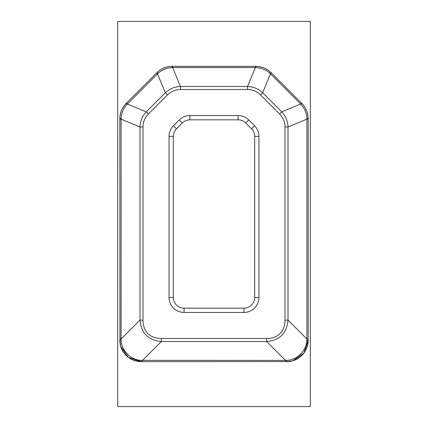 <?xml version="1.0" encoding="UTF-8"?>
<svg xmlns="http://www.w3.org/2000/svg" width="428" height="428" viewBox="0 0 428 428"><rect width="100%" height="100%" fill="white"/><g stroke="black" fill="none" stroke-linecap="round" stroke-linejoin="round"><path stroke-width="0.64" d="M148.393 113.987L146.253 111.847C142.283 116.106 140.191 121.151 139.988 126.977L139.988 320.117L143.011 320.117L143.011 126.977A38.285 25.98 -157.5 0 1 148.393 113.987L167.487 94.893A38.285 25.98 -112.5 0 1 180.477 89.511L247.523 89.511A38.285 25.98 -67.5 0 1 260.513 94.893L279.607 113.987A38.285 25.98 -22.5 0 1 284.989 126.977L284.989 320.117A44.999 25.98 45 0 1 266.617 338.489L266.617 341.512C279.698 340.33 286.83 333.198 288.012 320.117L306.908 339.008L306.839 340.394L308.16 340.26A21.4 21.4 0 0 1 286.76 361.66L292.854 360.772L303.912 353.052L308.16 340.26L308.16 119.15L306.908 119.15L306.908 339.008L308.16 339.008M279.607 113.987L281.747 111.847L300.638 104.02L301.05 104.453L301.89 103.501A21.4 21.4 0 0 1 308.16 118.631C308.037 112.773 305.95 107.728 301.89 103.501L271.368 72.974L270.48 73.862L300.638 104.02L301.526 103.132M247.523 89.511L247.523 86.488L255.35 67.592L255.949 67.608L255.869 66.34A21.4 21.4 0 0 1 270.999 72.61C266.772 68.55 261.727 66.463 255.869 66.34L172.65 66.34L172.65 67.592L255.35 67.592L255.35 66.34M167.487 94.893L165.347 92.753L157.52 73.862L157.953 73.45L157.001 72.61A21.4 21.4 0 0 1 172.131 66.34C166.273 66.463 161.228 68.55 157.001 72.61L126.11 103.501C122.05 107.728 119.963 112.773 119.84 118.631A21.4 21.4 0 0 1 126.11 103.501L126.95 104.453L157.52 73.862L156.632 72.974M285.508 361.66L285.508 360.408L141.106 360.339L141.24 361.66A21.4 21.4 0 0 1 119.84 340.26L120.728 346.354L128.448 357.412L141.24 361.66L288.846 361.553M119.84 339.008L121.092 339.008L121.108 118.551L119.84 118.631L119.947 342.346M306.839 340.394C306.614 350.527 297.027 360.114 286.894 360.339L285.508 360.408L266.617 341.512L161.383 341.512C148.302 340.33 141.17 333.198 139.988 320.117L121.092 339.008L121.161 340.394L119.84 340.26M266.617 338.489L161.383 338.489L161.383 341.512L142.492 360.408L142.492 361.66M141.106 360.339C130.973 360.114 121.386 350.527 121.161 340.394M143.011 126.977L139.988 126.977L121.092 119.15L119.84 119.15M121.108 118.551C121.375 113.153 123.318 108.455 126.95 104.453M126.474 103.132L127.362 104.02L146.253 111.847L165.347 92.753C169.606 88.783 174.651 86.691 180.477 86.488L172.65 67.592L172.051 67.608L172.131 66.34L172.65 66.34M157.953 73.45C161.955 69.818 166.653 67.875 172.051 67.608M255.949 67.608C261.348 67.875 266.045 69.818 270.047 73.45L270.48 73.862L262.653 92.753C258.394 88.783 253.349 86.691 247.523 86.488L180.477 86.488L180.477 89.511M271.368 72.974L270.999 72.61L270.047 73.45M301.05 104.453C304.683 108.455 306.625 113.153 306.892 118.551L306.908 119.15L288.012 126.977C287.809 121.151 285.717 116.106 281.747 111.847L262.653 92.753L260.513 94.893M308.16 119.15L308.16 118.631L306.892 118.551M284.989 126.977L288.012 126.977L288.012 320.117L284.989 320.117M173.34 136.361A10.7 10.7 0 0 1 176.475 128.796L182.296 122.975A10.7 10.7 0 0 1 189.861 119.84L238.139 119.84A10.7 10.7 0 0 1 245.704 122.975L251.525 128.796A10.7 10.7 0 0 1 254.66 136.361L254.66 297.46A10.7 10.7 0 0 1 243.96 308.16L184.04 308.16A10.7 10.7 0 0 1 173.34 297.46L173.34 136.361L169.06 136.361L169.06 297.46A14.98 14.98 0 0 0 184.04 312.44L243.96 312.44A14.98 14.98 0 0 0 258.94 297.46L258.94 136.361A14.98 14.98 0 0 0 254.553 125.768L248.732 119.947A14.98 14.98 0 0 0 238.139 115.56L189.861 115.56A14.98 14.98 0 0 0 179.268 119.947L173.447 125.768A14.98 14.98 0 0 0 169.06 136.361M310.3 21.4L117.7 21.4L117.7 406.6L310.3 406.6L310.3 21.4M286.894 360.339L286.76 361.66M161.383 338.489A44.999 25.98 135 0 1 143.011 320.117M176.475 128.796L173.447 125.768M169.06 297.46L173.34 297.46M184.04 312.44L184.04 308.16M243.96 312.44L243.96 308.16M258.94 297.46L254.66 297.46M258.94 136.361L254.66 136.361M254.553 125.768L251.525 128.796M248.732 119.947L245.704 122.975M238.139 115.56L238.139 119.84M189.861 115.56L189.861 119.84M179.268 119.947L182.296 122.975M308.16 340.26C307.572 350.468 302.468 357.3 292.848 360.761M141.24 361.66C131.032 361.072 124.2 355.968 120.739 346.348"/></g></svg>

